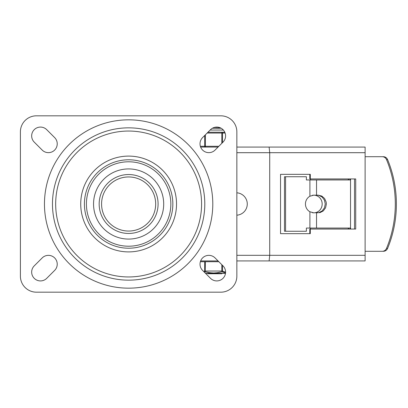 <?xml version="1.0" encoding="UTF-8"?>
<svg xmlns="http://www.w3.org/2000/svg" width="408" height="408" viewBox="0 0 408 408"><rect width="100%" height="100%" fill="white"/><g stroke="black" fill="none" stroke-linecap="round" stroke-linejoin="round"><path stroke-width="0.61" d="M54.652 137.598A8.818 8.818 0 0 1 54.652 150.067A8.818 8.818 0 0 1 42.182 150.067L34.247 142.132A8.818 8.818 0 0 1 34.247 129.662A8.818 8.818 0 0 1 46.716 129.662L54.652 137.598M42.182 257.933A8.818 8.818 0 0 1 54.652 257.933A8.818 8.818 0 0 1 54.652 270.402L46.716 278.338A8.818 8.818 0 0 1 34.247 278.338A8.818 8.818 0 0 1 34.247 265.868L42.182 257.933M215.067 150.067A8.818 8.818 0 0 1 202.597 150.067A8.818 8.818 0 0 1 202.597 137.598L210.533 129.662A8.818 8.818 0 0 1 223.003 129.662A8.818 8.818 0 0 1 223.003 142.132L215.067 150.067M202.597 270.402A8.818 8.818 0 0 1 202.597 257.933A8.818 8.818 0 0 1 215.067 257.933L223.003 265.868A8.818 8.818 0 0 1 223.003 278.338A8.818 8.818 0 0 1 210.533 278.338L202.597 270.402M236.854 131.85A16.034 16.034 0 0 0 220.82 115.816L36.434 115.816A16.034 16.034 0 0 0 20.4 131.85L20.4 276.15A16.034 16.034 0 0 0 36.434 292.184L220.82 292.184A16.034 16.034 0 0 0 236.854 276.15L236.854 131.85M204.785 204A76.158 76.158 0 0 1 90.545 269.953A76.158 76.158 0 0 1 90.545 138.047A76.158 76.158 0 0 1 204.785 204M80.728 204A47.899 47.899 0 0 0 152.577 245.483A47.899 47.899 0 0 0 152.577 162.517A47.899 47.899 0 0 0 80.728 204M55.672 204A72.95 72.95 0 0 1 165.102 140.821A72.95 72.95 0 0 1 165.102 267.179A72.95 72.95 0 0 1 55.672 204M163.7 204A35.073 35.073 0 0 0 111.088 173.624A35.073 35.073 0 0 0 111.088 234.376A35.073 35.073 0 0 0 163.7 204M101.572 204A27.055 27.055 0 0 1 142.152 180.571A27.055 27.055 0 0 1 142.152 227.429A27.055 27.055 0 0 1 101.572 204M354.521 229.051L354.521 178.949M200.634 260.921L218.056 260.921M236.854 260.921L269.117 260.921L269.719 255.306L269.719 152.694L365.119 152.694L365.119 255.306L236.854 255.306M269.117 260.921L365.119 260.921L365.119 255.306M210.013 260.921L210.457 260.921M355.72 229.051L310.294 229.051L310.294 233.662L280.536 233.662L280.536 174.338L310.294 174.338L310.294 178.949L355.72 178.949L355.72 229.051M365.119 152.694L365.119 147.079L269.117 147.079L269.719 152.694L236.854 152.694M269.117 147.079L236.854 147.079M218.056 147.079L200.634 147.079M310.294 178.949L309.784 178.949L309.784 174.338L280.536 174.338M280.536 233.662L309.784 233.662L309.784 229.051L310.294 229.051M310.565 229.051L310.565 228.052M310.565 179.948L310.565 178.949M348.284 229.051L348.284 228.052M348.284 179.948L348.284 178.949M348.544 229.051L348.544 228.052M348.544 179.948L348.544 178.949M350.028 229.051L350.028 228.052M350.028 179.948L350.028 178.949M236.854 215.195A11.225 11.225 0 0 0 247.274 204A11.225 11.225 0 0 0 236.854 192.805M312.293 195.325A8.818 8.364 -90 0 1 313.803 195.182A8.818 8.364 -90 0 1 322.172 204A8.818 8.364 -90 0 1 313.803 212.818A8.818 8.364 -90 0 1 312.293 212.675M382.26 156.703A4.809 4.631 90 0 1 386.519 159.615A112.542 108.37 90 0 1 386.519 248.385A4.809 4.631 90 0 1 382.26 251.297L383.341 251.297A4.809 4.631 -90 0 0 387.6 248.385A112.542 108.37 -90 0 0 387.6 159.615A4.809 4.631 -90 0 0 383.341 156.703L365.119 156.703M318.271 195.182L321.785 196.054L324.605 198.502L326.171 202.036L326.375 204L325.569 207.825L323.325 210.895L320.076 212.599L313.65 212.818L309.901 211.762A8.818 8.476 -90 0 1 305.444 204A8.818 8.476 -90 0 1 309.901 196.238L309.901 179.948L306.382 179.948L306.382 176.746L285.575 176.746L285.575 231.254L306.382 231.254L306.382 228.052L350.528 228.052L350.528 179.948L316.537 179.948L316.537 195.182L318.271 195.182M317.154 212.818L318.959 212.599L322.208 210.895L324.452 207.825L325.258 204L324.452 200.175L322.208 197.105L318.959 195.401L317.154 195.182M316.537 195.182L313.65 195.182L309.901 196.238M316.537 179.948L309.901 179.948M316.537 212.818L316.537 228.052M285.575 231.254L284.473 231.254L284.473 176.746L285.575 176.746M350.528 179.948L350.528 178.949M350.528 229.051L350.528 228.052M365.119 251.297L382.26 251.297M350.074 178.949L350.074 179.948M350.074 228.052L350.074 229.051M214.899 127.281L217.78 127.138M220.289 127.811L214.022 128.239M218.861 261.722L200.359 261.722M221.819 264.68L221.819 271.029L222.513 271.029L222.513 265.373M204.694 261.722L204.694 271.029L221.819 271.029L222.018 271.723A0.801 0.668 -60 0 0 222.513 271.029L225.588 272.218M203.73 271.534L204.694 271.029A0.801 0.668 60 0 0 205.188 271.723L205.387 261.722M204.352 272.156L205.188 271.723L210.013 272.753L213.741 272.998L217.194 272.753L222.018 271.723L225.548 272.957M205.54 273.345L225.502 273.345M215.878 272.896L214.94 272.962M213.603 272.998L212.425 272.972M211.334 272.901L207.774 272.365M208.009 273.345L208.009 273.748L216.556 273.748L216.49 273.345M221.707 273.345L221.707 273.748L216.556 273.748L216.556 273.345M224.834 132.325L221.819 132.248L221.819 143.32M222.513 142.627L222.513 133.054A0.801 0.694 -90 0 0 221.819 132.248L207.947 132.248M204.694 135.502L204.694 146.278A0.801 0.694 90 0 0 205.387 147.079L205.387 134.808M221.819 132.248L223.834 132.248M212.792 204A84.165 84.165 0 0 0 86.542 131.111A84.165 84.165 0 0 0 86.542 276.889A84.165 84.165 0 0 0 212.792 204M86.414 204A42.213 42.213 0 0 1 128.627 161.787A42.213 42.213 0 0 1 170.84 204A42.213 42.213 0 0 1 128.627 246.213A42.213 42.213 0 0 1 86.414 204M84.41 204A44.217 44.217 0 0 0 150.736 242.291A44.217 44.217 0 0 0 150.736 165.709A44.217 44.217 0 0 0 84.41 204M99.164 204A29.463 29.463 0 0 0 143.356 229.515A29.463 29.463 0 0 0 143.356 178.485A29.463 29.463 0 0 0 99.164 204M386.519 159.615L387.6 159.615M387.6 248.385L386.519 248.385M309.901 228.052L309.901 211.762M207.856 273.345L207.856 273.748M210.324 273.345L210.324 273.748M208.478 273.345L208.478 273.748M212.129 273.345L212.129 273.748M212.502 273.345L212.502 273.748M211.829 273.345L211.829 273.748L211.829 273.345M215.506 273.345L215.506 273.748L215.506 273.345M214.409 273.345L214.409 273.748M219.938 273.345L219.938 273.748M219.453 273.345L219.453 273.748M225.517 273.238L205.433 273.238M207.147 133.054L225.114 133.054M218.861 146.278L200.359 146.278M210.151 130.045L223.365 130.045M207.815 273.345L207.815 273.748M210.446 273.345L210.446 273.748M221.85 273.345L221.85 273.748M221.146 128.239L212.395 128.239"/></g></svg>
